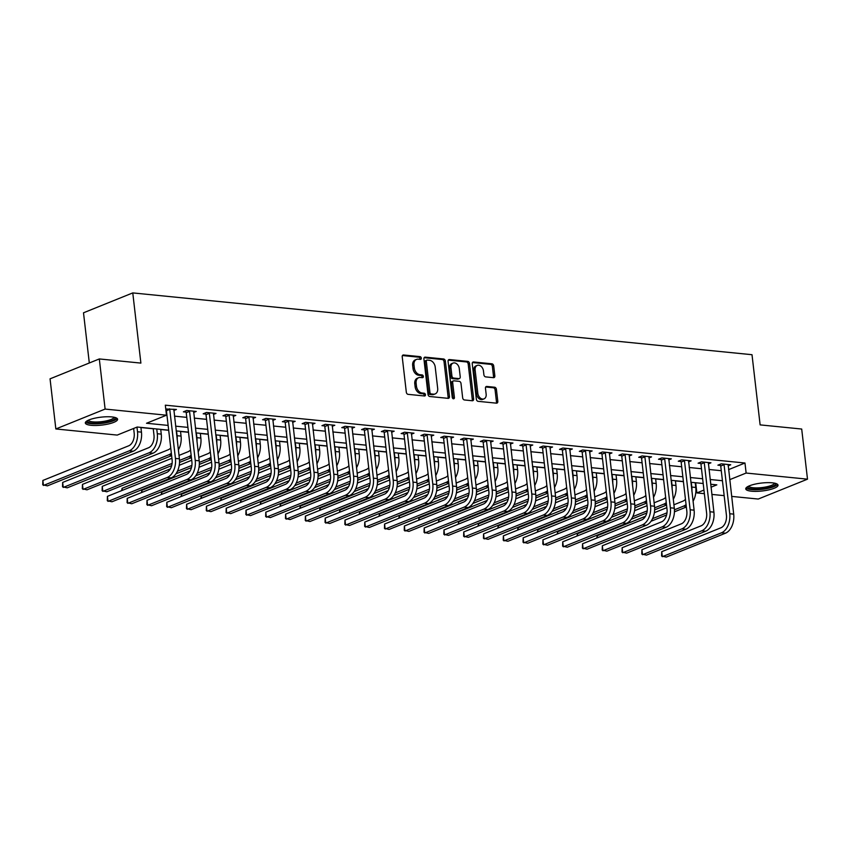 <?xml version="1.0" encoding="UTF-8"?>
<svg xmlns="http://www.w3.org/2000/svg" width="850" height="850" viewBox="0 0 850 850"><rect width="100%" height="100%" fill="white"/><g stroke="black" fill="none" stroke-linecap="round" stroke-linejoin="round"><path stroke-width="1.27" d="M421.313 358.116A1.434 1.041 68 0 0 420.059 356.628L403.548 354.981A2.04 1.477 68 0 0 403.006 355.056A2.04 1.477 68 0 0 402.22 356.798L406.321 392.222A2.04 1.477 68 0 0 408.096 394.347L424.618 395.994A1.434 1.041 68 0 0 424.299 393.242L422.163 393.029A6.534 4.739 68 0 1 416.457 386.229L416.118 383.276A6.534 4.739 68 0 1 418.646 377.708A6.534 4.739 68 0 1 420.357 377.474L422.503 377.687A1.434 1.041 68 0 0 422.184 374.935L420.038 374.723A6.534 4.739 68 0 1 414.343 367.933L413.993 364.979A6.534 4.739 68 0 1 416.521 359.412A6.534 4.739 68 0 1 418.243 359.178L420.378 359.391A1.434 1.041 68 0 0 421.313 358.116M419.911 359.337A1.434 1.041 68 0 0 418.731 357.17L402.454 355.544M424.139 395.951A1.434 1.041 68 0 0 422.971 393.784L420.824 393.561L422.163 393.029M422.025 377.644A1.434 1.041 68 0 0 420.846 375.477L418.71 375.264L420.038 374.723M751.496 491.204A16.235 3.974 -6.6 0 1 745.747 488.877A16.235 3.974 -6.6 0 1 754.864 484.171A16.235 3.974 -6.6 0 1 772.268 482.821A16.235 3.974 -6.6 0 1 778.016 485.148A16.235 3.974 -6.6 0 1 768.899 489.855A16.235 3.974 -6.6 0 1 751.496 491.204M91.078 425.308A16.235 3.974 -6.6 0 1 85.329 422.981A16.235 3.974 -6.6 0 1 94.446 418.274A16.235 3.974 -6.6 0 1 111.849 416.925A16.235 3.974 -6.6 0 1 117.598 419.252A16.235 3.974 -6.6 0 1 108.481 423.959A16.235 3.974 -6.6 0 1 91.078 425.308M493.521 377.676A2.04 1.477 68 0 0 494.062 377.602A2.04 1.477 68 0 0 494.849 375.87L493.701 365.925A2.04 1.477 68 0 0 491.916 363.8L473.578 361.973A2.04 1.477 68 0 0 473.036 362.047A2.04 1.477 68 0 0 472.249 363.789L476.351 399.213A2.04 1.477 68 0 0 478.136 401.338L496.474 403.166A2.04 1.477 68 0 0 497.016 403.091A2.04 1.477 68 0 0 497.803 401.349L496.411 389.342A2.04 1.477 68 0 0 494.626 387.228L486.784 386.442A2.04 1.477 68 0 0 486.243 386.516A2.04 1.477 68 0 0 485.456 388.259L486.147 394.209A5.472 3.963 68 0 1 484.033 398.862A5.472 3.963 68 0 1 477.828 393.38L475.129 370.058A5.472 3.963 68 0 1 477.243 365.404A5.472 3.963 68 0 1 483.448 370.887L483.894 374.776A2.04 1.477 68 0 0 485.679 376.89L493.521 377.676M168.672 430.164L137.19 427.029L117.215 435.083L55.845 428.963L50.054 378.834L99.312 358.944L140.887 363.099L132.77 292.91L752.006 354.705L760.123 424.883L801.699 429.038L807.5 479.166L758.242 499.046L731.648 496.4M99.312 358.944L105.113 409.073L166.483 415.204L146.508 423.257L168.13 425.414M728.546 469.646L744.972 463.016L165.325 405.174L166.483 415.204M744.972 463.016L746.13 473.046L807.5 479.166M445.358 361.101A2.04 1.477 68 0 0 443.572 358.976L425.234 357.149A2.04 1.477 68 0 0 424.692 357.223A2.04 1.477 68 0 0 423.906 358.955L428.007 394.389A2.04 1.477 68 0 0 429.781 396.514L448.131 398.342A2.04 1.477 68 0 0 448.662 398.267A2.04 1.477 68 0 0 449.459 396.525L445.358 361.101L444.029 361.643A2.04 1.477 68 0 0 442.244 359.518L424.139 357.712M449.406 359.561L467.744 361.388A2.04 1.477 68 0 1 469.529 363.513L473.631 398.937A2.04 1.477 68 0 1 472.834 400.679A2.04 1.477 68 0 1 472.303 400.754L464.451 399.967A2.04 1.477 68 0 1 462.666 397.853L461.008 383.478A2.04 1.477 68 0 0 459.223 381.353L454.017 380.832A2.04 1.477 68 0 0 453.475 380.906A2.04 1.477 68 0 0 452.689 382.649L454.421 397.609A1.434 1.041 68 0 1 452.243 397.396L448.078 361.377A2.04 1.477 68 0 1 448.864 359.635A2.04 1.477 68 0 1 449.406 359.561L448.428 359.954M166.196 415.321L166.972 415.395M174.452 416.139L186.766 417.371M194.246 418.115L206.561 419.348M214.041 420.091L226.355 421.324M233.846 422.067L246.149 423.3M253.64 424.044L265.954 425.266M273.434 426.02L285.749 427.242M293.229 427.996L305.543 429.218M313.034 429.973L325.337 431.194M332.828 431.938L345.142 433.171M352.623 433.914L364.937 435.147M372.417 435.891L384.731 437.123M392.211 437.867L404.526 439.099M412.016 439.843L424.32 441.076M431.811 441.819L444.125 443.052M451.605 443.796L463.919 445.028M471.399 445.772L483.714 447.004M491.204 447.748L503.508 448.97M510.999 449.724L523.313 450.946M530.793 451.701L543.108 452.922M550.588 453.677L562.902 454.899M570.382 455.653L582.696 456.875M590.187 457.619L602.491 458.851M609.981 459.595L622.296 460.828M629.776 461.571L642.09 462.804M649.57 463.547L661.884 464.78M669.364 465.524L681.679 466.756M689.169 467.5L701.484 468.733M708.964 469.476L721.278 470.709M165.761 408.988L176.417 409.466L173.804 410.518M193.598 412.494L196.212 411.442L186.713 410.497L183.387 411.836L185.969 412.091M213.393 414.471L216.017 413.419L206.508 412.473L203.182 413.812L205.764 414.067M233.187 416.447L235.811 415.395L226.302 414.449L222.976 415.788L225.558 416.043M252.992 418.423L255.606 417.371L246.107 416.415L242.771 417.764L245.363 418.019M272.786 420.399L275.4 419.348L265.901 418.391L262.576 419.741L265.158 419.996M292.581 422.376L295.194 421.324L285.696 420.368L282.37 421.717L284.952 421.972M312.375 424.352L314.999 423.289L305.49 422.344L302.164 423.693L304.746 423.948M332.18 426.328L334.794 425.266L325.295 424.32L321.959 425.669L324.541 425.924M351.974 428.304L354.588 427.242L345.089 426.296L341.764 427.635L344.346 427.901M371.769 430.281L374.382 429.218L364.884 428.272L361.558 429.611L364.14 429.877M391.563 432.257L394.188 431.194L384.678 430.249L381.353 431.587L383.934 431.853M411.358 434.223L413.982 433.171L404.473 432.225L401.147 433.564L403.729 433.819M431.163 436.199L433.776 435.147L424.277 434.201L420.941 435.54L423.534 435.795M450.957 438.175L453.571 437.123L444.072 436.178L440.746 437.516L443.328 437.771M470.751 440.151L473.365 439.099L463.866 438.154L460.541 439.493L463.123 439.748M490.546 442.127L493.17 441.076L483.661 440.119L480.335 441.469L482.917 441.724M510.351 444.104L512.964 443.052L503.466 442.096L500.129 443.445L502.711 443.7M530.145 446.08L532.759 445.028L523.26 444.072L519.924 445.421L522.516 445.676M549.939 448.056L552.553 446.994L543.054 446.048L539.729 447.397L542.311 447.652M569.734 450.033L572.358 448.97L562.849 448.024L559.523 449.374L562.105 449.629M589.528 452.009L592.153 450.946L582.643 450.001L579.317 451.35L581.899 451.605M609.333 453.985L611.947 452.922L602.448 451.977L599.112 453.316L601.704 453.581M629.128 455.961L631.741 454.899L622.242 453.953L618.917 455.292L621.499 455.558M648.922 457.938L651.536 456.875L642.037 455.929L638.711 457.268L641.293 457.534M668.716 459.903L671.341 458.851L661.831 457.906L658.506 459.244L661.088 459.499M688.521 461.879L691.135 460.828L681.636 459.882L678.3 461.221L680.882 461.476M708.316 463.856L710.929 462.804L701.431 461.858L698.094 463.197L700.687 463.452M728.11 465.832L730.724 464.78L721.225 463.834L717.899 465.173L720.481 465.428M140.93 427.539L153.244 428.772M160.724 429.516L168.693 430.312M180.529 431.492L188.488 432.289M200.324 433.468L208.282 434.265M220.118 435.444L228.087 436.241M239.913 437.421L247.881 438.217M259.707 439.397L267.676 440.183M279.512 441.373L287.47 442.159M299.306 443.349L307.275 444.136M319.101 445.315L327.069 446.112M338.895 447.291L346.864 448.088M358.7 449.267L366.658 450.064M378.494 451.244L386.453 452.041M398.289 453.22L406.257 454.017M418.083 455.196L426.052 455.993M437.877 457.172L445.846 457.969M457.683 459.149L465.641 459.946M477.477 461.125L485.446 461.922M497.271 463.101L505.24 463.898M517.066 465.078L525.034 465.864M536.86 467.054L544.829 467.84M556.665 469.019L564.623 469.816M576.459 470.996L584.428 471.793M596.254 472.972L604.222 473.769M616.048 474.948L624.017 475.745M635.853 476.924L643.811 477.721M655.648 478.901L663.616 479.697M675.442 480.877L683.411 481.674M695.236 482.853L695.991 482.779M132.77 292.91L83.502 312.8L89.314 362.982M55.845 428.963L105.113 409.073M724.157 495.646L711.854 494.424M704.363 493.669L696.872 492.926L703.949 490.067M695.704 482.896L696.872 492.926M711.014 487.209L716.837 484.861L710.674 484.245M703.184 483.501L690.88 482.269M683.389 481.525L671.075 480.303M663.595 479.549L651.281 478.327M643.801 477.572L631.486 476.351M624.006 475.596L611.692 474.374M604.201 473.62L591.887 472.398M584.407 471.654L572.093 470.422M564.612 469.678L552.298 468.446M544.818 467.702L532.504 466.469M525.013 465.726L512.709 464.493M505.219 463.749L492.904 462.517M485.424 461.773L473.11 460.541M465.63 459.797L453.316 458.564M445.836 457.821L433.521 456.588M426.031 455.844L413.727 454.623M406.236 453.868L393.922 452.646M386.442 451.892L374.127 450.67M366.647 449.916L354.333 448.694M346.842 447.939L334.539 446.717M327.048 445.974L314.734 444.741M307.254 443.998L294.939 442.765M287.459 442.021L275.145 440.789M267.665 440.045L255.351 438.812M247.86 438.069L235.556 436.836M228.066 436.092L215.751 434.86M208.271 434.116L195.957 432.884M188.477 432.14L176.163 430.908M729.714 479.666L746.13 473.046M175.61 426.169L187.924 427.391M195.404 428.145L207.719 429.367M215.209 430.121L227.513 431.343M235.004 432.098L247.318 433.319M254.798 434.063L267.113 435.296M274.592 436.039L286.907 437.272M294.387 438.016L306.701 439.248M314.192 439.992L326.506 441.224M333.986 441.968L346.301 443.201M353.781 443.944L366.095 445.177M373.575 445.921L385.889 447.153M393.38 447.897L405.684 449.129M413.174 449.873L425.489 451.095M432.969 451.849L445.283 453.071M452.763 453.826L465.078 455.047M472.558 455.802L484.872 457.024M492.362 457.767L504.677 459M512.157 459.744L524.471 460.976M531.951 461.72L544.266 462.953M551.746 463.696L564.06 464.929M571.551 465.672L583.854 466.905M591.345 467.649L603.659 468.881M611.139 469.625L623.454 470.858M630.934 471.601L643.248 472.834M650.728 473.578L663.043 474.799M670.533 475.554L682.847 476.776M690.327 477.53L702.642 478.752M710.122 479.506L722.436 480.728M416.521 359.412L415.193 359.943A6.534 4.739 68 0 0 412.664 365.511L413.993 364.979M418.71 375.264A6.534 4.739 68 0 1 413.004 368.464L412.664 365.511M418.646 377.708L417.308 378.25A6.534 4.739 68 0 0 414.779 383.817L416.118 383.276M420.824 393.561A6.534 4.739 68 0 1 415.129 386.771L414.779 383.817M447.897 398.321A2.04 1.477 68 0 0 448.12 397.067L444.029 361.643M427.263 360.071A1.434 1.041 68 0 0 426.328 361.346L429.93 392.445A1.434 1.041 68 0 0 431.173 393.933L433.426 394.156A6.534 4.739 68 0 0 435.147 393.922A6.534 4.739 68 0 0 437.676 388.354L435.221 367.094A6.534 4.739 68 0 0 429.516 360.294L427.263 360.071M425.924 360.612A1.434 1.041 68 0 0 425 361.877L426.328 361.346M435.147 393.922L433.819 394.453A6.534 4.739 68 0 1 432.098 394.687L429.845 394.464A1.434 1.041 68 0 1 428.602 392.976L425 361.877M448.311 360.124L466.416 361.93L467.744 361.388M472.069 400.733A2.04 1.477 68 0 0 472.292 399.479L468.201 364.055A2.04 1.477 68 0 0 466.416 361.93M453.475 380.906L452.147 381.448A2.04 1.477 68 0 0 451.361 383.191L453.092 398.151L454.421 397.609M453.05 398.724A1.434 1.041 68 0 0 453.092 398.151M459.276 368.571A5.472 3.963 68 0 0 453.082 363.088A5.472 3.963 68 0 0 450.967 367.742L451.913 375.955A2.04 1.477 68 0 0 453.698 378.08L458.904 378.601A2.04 1.477 68 0 0 459.446 378.526A2.04 1.477 68 0 0 460.233 376.784L459.276 368.571M453.082 363.088L451.743 363.619A5.472 3.963 68 0 0 449.629 368.273L450.967 367.742M459.446 378.526L458.108 379.068A2.04 1.477 68 0 1 457.576 379.142L452.37 378.622A2.04 1.477 68 0 1 450.585 376.497L449.629 368.273M477.243 365.404L475.904 365.936A5.472 3.963 68 0 0 473.79 370.589L475.129 370.058M484.033 398.862L482.694 399.404A5.472 3.963 68 0 1 476.489 393.911L473.79 370.589M496.241 403.144A2.04 1.477 68 0 0 496.474 401.891L495.082 389.884A2.04 1.477 68 0 0 493.297 387.759L485.679 387.005M493.287 377.655A2.04 1.477 68 0 0 493.521 376.401L492.373 366.467A2.04 1.477 68 0 0 490.588 364.342L472.483 362.536M133.641 428.453L134.173 433.096A10.413 6.715 95.7 0 1 128.679 445.814L42.872 480.452L43.446 485.456L129.264 450.829A15.619 10.062 -84.3 0 0 137.509 431.757L136.967 427.114M42.872 480.452L42.734 484.776L47.409 485.86L133.216 451.223A15.619 10.062 -84.3 0 0 141.461 432.151L140.909 427.391M169.501 408.776L169.756 409.381L166.43 410.731L172.104 459.765A10.413 6.715 95.7 0 1 166.6 472.483L107.419 496.368L108.003 501.383L167.184 477.498A15.619 10.062 -84.3 0 0 175.429 458.426L169.756 409.381M107.419 496.368L107.291 500.692L111.966 501.776L171.148 477.891A15.619 10.062 -84.3 0 0 179.393 458.819L173.836 409.211M166.43 410.731L165.792 409.211M153.223 428.623L153.977 435.072A10.413 6.715 95.7 0 1 148.474 447.791L62.666 482.428L63.251 487.433L149.058 452.795A15.619 10.062 -84.3 0 0 157.303 433.734L156.751 428.974M62.666 482.428L62.528 486.752L67.203 487.836L153.011 453.199A15.619 10.062 -84.3 0 0 161.256 434.127L160.714 429.367M178.362 449.916A15.619 10.062 -84.3 0 0 181.061 436.103L180.508 431.343M177.204 439.886A15.619 10.062 -84.3 0 0 177.097 435.71L176.545 430.95M170.733 447.961A10.413 6.715 95.7 0 1 168.268 449.767L82.461 484.394L83.045 489.409L168.852 454.771A15.619 10.062 -84.3 0 0 171.349 453.241M171.626 455.653L86.998 489.802L82.323 488.729L82.461 484.394M198.156 451.892A15.619 10.062 -84.3 0 0 200.855 438.079L200.303 433.319M196.998 441.862A15.619 10.062 -84.3 0 0 196.892 437.676L196.35 432.926M190.538 449.937A10.413 6.715 95.7 0 1 188.073 451.733L178.999 455.398M171.923 458.256L102.255 486.37L102.839 491.385L172.093 463.431M171.679 465.598L106.802 491.778L102.117 490.705L102.255 486.37M179.52 460.434L188.647 456.748A15.619 10.062 -84.3 0 0 191.144 455.217M179.52 462.432L191.42 457.629M189.295 410.752L189.55 411.358L186.224 412.707L191.898 461.741A10.413 6.715 95.7 0 1 186.405 474.459L127.224 498.344L127.797 503.359L186.979 479.474A15.619 10.062 -84.3 0 0 195.224 460.402L189.55 411.358M127.224 498.344L127.086 502.669L131.761 503.752L190.942 479.868A15.619 10.062 -84.3 0 0 199.187 460.796L193.63 411.188M186.224 412.707L185.502 410.986M209.089 412.728L209.355 413.334L206.019 414.683L211.692 463.717A10.413 6.715 95.7 0 1 206.199 476.436L147.018 500.321L147.592 505.336L206.773 481.44A15.619 10.062 -84.3 0 0 215.029 462.379L209.355 413.334M147.018 500.321L146.88 504.645L151.555 505.729L210.736 481.844A15.619 10.062 -84.3 0 0 218.981 462.772L213.424 413.164M206.019 414.683L205.296 412.962M228.894 414.704L229.149 415.31L225.813 416.649L231.487 465.694A10.413 6.715 95.7 0 1 225.994 478.412L166.812 502.297L167.397 507.312L226.578 483.416A15.619 10.062 -84.3 0 0 234.823 464.355L229.149 415.31M166.812 502.297L166.674 506.621L171.349 507.705L230.531 483.82A15.619 10.062 -84.3 0 0 238.776 464.748L233.229 415.129M225.813 416.649L225.091 414.938M217.951 453.858A15.619 10.062 -84.3 0 0 220.649 440.056L220.097 435.296M216.792 443.838A15.619 10.062 -84.3 0 0 216.686 439.652L216.144 434.902M210.333 451.913A10.413 6.715 95.7 0 1 207.867 453.709L198.794 457.374M191.728 460.233L179.233 465.269M170.383 468.849L122.06 488.346L122.294 490.365M177.416 471.251L191.887 465.407M199.314 462.411L208.441 458.724A15.619 10.062 -84.3 0 0 210.938 457.194M175.907 473.854L191.473 467.574M199.314 464.408L211.214 459.595M121.699 490.609L122.06 488.346M248.689 416.681L248.944 417.286L245.618 418.625L251.292 467.67A10.413 6.715 95.7 0 1 245.788 480.377L186.607 504.273L187.191 509.288L246.373 485.392A15.619 10.062 -84.3 0 0 254.617 466.321L248.944 417.286M186.607 504.273L186.469 508.598L191.154 509.681L250.336 485.786A15.619 10.062 -84.3 0 0 258.581 466.724L253.024 417.106M245.618 418.625L244.885 416.914M115.09 417.488A14.057 3.443 -6.6 0 1 106.048 422.248A14.057 3.443 -6.6 0 1 87.38 420.697M88.304 420.229A13.016 3.188 173.4 0 0 105.581 421.037A13.016 3.188 173.4 0 0 114.081 417.244M85.627 422.067A16.139 3.953 173.4 0 0 106.749 422.652A16.139 3.953 173.4 0 0 117.109 418.423M775.508 483.384A14.057 3.443 -6.6 0 1 768.538 487.688A14.057 3.443 -6.6 0 1 752.707 489.037A14.057 3.443 -6.6 0 1 747.798 486.593M748.722 486.126A13.016 3.188 173.4 0 0 753.259 487.762A13.016 3.188 173.4 0 0 766.774 486.774A13.016 3.188 173.4 0 0 774.499 483.151M746.045 487.974A16.139 3.953 173.4 0 0 751.379 489.579A16.139 3.953 173.4 0 0 767.274 488.527A16.139 3.953 173.4 0 0 777.527 484.33M237.745 455.834A15.619 10.062 -84.3 0 0 240.444 442.032L239.902 437.272M236.587 445.814A15.619 10.062 -84.3 0 0 236.491 441.628L235.939 436.879M230.127 453.889A10.413 6.715 95.7 0 1 227.662 455.685L218.588 459.351M211.523 462.209L199.038 467.245M190.177 470.815L141.854 490.322L142.088 492.341M197.211 473.227L211.682 467.383M219.109 464.387L228.246 460.7A15.619 10.062 -84.3 0 0 230.732 459.17M195.702 475.83L211.268 469.54M219.109 466.384L231.019 461.571M141.493 492.586L141.854 490.322M268.483 418.657L268.738 419.263L265.413 420.601L271.086 469.646A10.413 6.715 95.7 0 1 265.593 482.354L206.412 506.249L206.986 511.254L266.167 487.369A15.619 10.062 -84.3 0 0 274.412 468.297L268.738 419.263M206.412 506.249L206.274 510.574L210.949 511.658L270.13 487.762A15.619 10.062 -84.3 0 0 278.375 468.701L272.818 419.082M265.413 420.601L264.69 418.88M257.55 457.81A15.619 10.062 -84.3 0 0 260.249 443.998L259.696 439.248M256.381 447.791A15.619 10.062 -84.3 0 0 256.286 443.604L255.733 438.855M249.921 455.866A10.413 6.715 95.7 0 1 247.456 457.661L238.383 461.327M231.317 464.174L218.833 469.221M209.971 472.791L161.649 492.299L161.883 494.317M217.005 475.203L231.476 469.359M238.903 466.363L248.041 462.676A15.619 10.062 -84.3 0 0 250.538 461.146M215.496 477.806L231.072 471.516M238.914 468.35L250.814 463.547M161.288 494.562L161.649 492.299M288.277 420.633L288.533 421.239L285.207 422.578L290.881 471.623A10.413 6.715 95.7 0 1 285.388 484.33L226.206 508.226L226.78 513.23L285.961 489.345A15.619 10.062 -84.3 0 0 294.206 470.273L288.533 421.239M226.206 508.226L226.068 512.55L230.743 513.634L289.924 489.738A15.619 10.062 -84.3 0 0 298.169 470.666L292.612 421.058M285.207 422.578L284.484 420.856M277.344 459.786A15.619 10.062 -84.3 0 0 280.043 445.974L279.491 441.224M276.186 449.767A15.619 10.062 -84.3 0 0 276.08 445.581L275.527 440.831M269.716 457.842A10.413 6.715 95.7 0 1 267.261 459.638L258.177 463.303M251.111 466.151L238.627 471.197M229.766 474.767L181.443 494.275L181.677 496.294M236.81 477.179L251.271 471.336M258.708 468.339L267.835 464.652A15.619 10.062 -84.3 0 0 270.332 463.123M235.301 479.783L250.867 473.493M258.708 470.326L270.608 465.524M181.082 496.538L181.443 494.275M308.072 422.599L308.337 423.215L305.001 424.554L310.675 473.599A10.413 6.715 95.7 0 1 305.182 486.306L246.001 510.191L246.585 515.206L305.766 491.321A15.619 10.062 -84.3 0 0 314.011 472.249L308.337 423.215M246.001 510.191L245.863 514.526L250.538 515.599L309.719 491.714A15.619 10.062 -84.3 0 0 317.964 472.642L312.418 423.034M305.001 424.554L304.279 422.832M297.139 461.763A15.619 10.062 -84.3 0 0 299.837 447.95L299.285 443.201M295.981 451.733A15.619 10.062 -84.3 0 0 295.874 447.557L295.332 442.808M289.521 459.818A10.413 6.715 95.7 0 1 287.056 461.614L277.982 465.279M270.906 468.127L258.421 473.174M249.56 476.744L201.238 496.251L201.471 498.27M256.604 479.156L271.076 473.312M278.502 470.316L287.629 466.629A15.619 10.062 -84.3 0 0 290.126 465.099M255.096 481.759L270.661 475.469M278.502 472.303L290.402 467.5M200.887 498.504L201.238 496.251M327.877 424.575L328.132 425.191L324.806 426.53L330.48 475.575A10.413 6.715 95.7 0 1 324.976 488.283L265.795 512.168L266.379 517.183L325.561 493.297A15.619 10.062 -84.3 0 0 333.806 474.226L328.132 425.191M265.795 512.168L265.657 516.503L270.332 517.576L329.513 493.691A15.619 10.062 -84.3 0 0 337.769 474.619L332.212 425.011M324.806 426.53L324.073 424.809M316.933 463.739A15.619 10.062 -84.3 0 0 319.632 449.926L319.079 445.177M315.775 453.709A15.619 10.062 -84.3 0 0 315.679 449.533L315.127 444.784M309.315 461.794A10.413 6.715 95.7 0 1 306.85 463.59L297.776 467.256M290.711 470.103L278.216 475.15M269.365 478.72L221.042 498.228L221.276 500.246M276.399 481.132L290.87 475.288M298.297 472.292L307.434 468.605A15.619 10.062 -84.3 0 0 309.921 467.075M274.89 483.735L290.456 477.445M298.297 474.279L310.207 469.476M220.681 500.48L221.042 498.228M347.671 426.551L347.926 427.168L344.601 428.506L350.274 477.551A10.413 6.715 95.7 0 1 344.771 490.259L285.589 514.144L286.174 519.159L345.355 495.274A15.619 10.062 -84.3 0 0 353.6 476.202L347.926 427.168M285.589 514.144L285.462 518.479L290.137 519.552L349.318 495.667A15.619 10.062 -84.3 0 0 357.563 476.595L352.006 426.987M344.601 428.506L343.878 426.785M336.738 465.715A15.619 10.062 -84.3 0 0 339.426 451.902L338.884 447.153M335.569 455.685A15.619 10.062 -84.3 0 0 335.474 451.509L334.921 446.749M329.109 463.771A10.413 6.715 95.7 0 1 326.644 465.566L317.571 469.232M310.505 472.079L298.021 477.126M289.159 480.696L240.837 500.204L241.071 502.223M296.193 483.108L310.664 477.264M318.091 474.268L327.229 470.581A15.619 10.062 -84.3 0 0 329.726 469.051M294.684 485.701L310.25 479.421M318.102 476.255L330.002 471.453M240.476 502.456L240.837 500.204M367.466 428.527L367.721 429.133L364.395 430.483L370.069 479.517A10.413 6.715 95.7 0 1 364.576 492.235L305.394 516.12L305.968 521.135L365.149 497.25A15.619 10.062 -84.3 0 0 373.394 478.178L367.721 429.133M305.394 516.12L305.256 520.444L309.931 521.528L369.112 497.643A15.619 10.062 -84.3 0 0 377.358 478.571L371.801 428.963M364.395 430.483L363.672 428.761M356.533 467.691A15.619 10.062 -84.3 0 0 359.231 453.879L358.679 449.129M355.374 457.661A15.619 10.062 -84.3 0 0 355.268 453.486L354.716 448.726M348.904 465.747A10.413 6.715 95.7 0 1 346.439 467.543L337.365 471.208M330.299 474.056L317.815 479.092M308.954 482.672L260.631 502.18L260.865 504.199M315.998 485.074L330.459 479.241M337.896 476.244L347.023 472.558A15.619 10.062 -84.3 0 0 349.52 471.027M314.489 487.677L330.055 481.397M337.896 478.231L349.796 473.429M260.27 504.433L260.631 502.18M387.26 430.504L387.515 431.109L384.189 432.459L389.863 481.493A10.413 6.715 95.7 0 1 384.37 494.211L325.189 518.096L325.763 523.111L384.944 499.226A15.619 10.062 -84.3 0 0 393.199 480.154L387.515 431.109M325.189 518.096L325.051 522.421L329.726 523.504L388.907 499.619A15.619 10.062 -84.3 0 0 397.152 480.547L391.595 430.939M384.189 432.459L383.467 430.737M376.327 469.668A15.619 10.062 -84.3 0 0 379.026 455.855L378.473 451.106M375.169 459.638A15.619 10.062 -84.3 0 0 375.062 455.462L374.51 450.702M368.709 467.723A10.413 6.715 95.7 0 1 366.244 469.519L357.17 473.184M350.094 476.032L337.609 481.068M328.748 484.649L280.426 504.156L280.659 506.175M335.793 487.05L350.264 481.217M357.691 478.21L366.817 474.534A15.619 10.062 -84.3 0 0 369.314 473.004M334.284 489.653L349.849 483.374M357.691 480.207L369.591 475.405M280.075 506.409L280.426 504.156M407.065 432.48L407.32 433.086L403.984 434.435L409.658 483.469A10.413 6.715 95.7 0 1 404.164 496.188L344.983 520.072L345.567 525.087L404.749 501.203A15.619 10.062 -84.3 0 0 412.994 482.131L407.32 433.086M344.983 520.072L344.845 524.397L349.52 525.481L408.701 501.596A15.619 10.062 -84.3 0 0 416.946 482.524L411.4 432.916M403.984 434.435L403.261 432.714M396.121 471.644A15.619 10.062 -84.3 0 0 398.82 457.831L398.267 453.071M394.963 461.614A15.619 10.062 -84.3 0 0 394.857 457.438L394.315 452.678M388.503 469.699A10.413 6.715 95.7 0 1 386.038 471.495L376.964 475.15M369.899 478.008L357.404 483.044M348.553 486.625L300.231 506.132L300.464 508.151M355.587 489.026L370.058 483.193M377.485 480.186L386.612 476.499A15.619 10.062 -84.3 0 0 389.109 474.98M354.078 491.629L369.644 485.35M377.485 482.184L389.385 477.381M299.869 508.385L300.231 506.132M426.859 434.456L427.114 435.062L423.789 436.411L429.462 485.446A10.413 6.715 95.7 0 1 423.959 498.164L364.777 522.049L365.362 527.064L424.543 503.179A15.619 10.062 -84.3 0 0 432.788 484.107L427.114 435.062M364.777 522.049L364.639 526.373L369.325 527.457L428.506 503.572A15.619 10.062 -84.3 0 0 436.751 484.5L431.194 434.892M423.789 436.411L423.056 434.69M415.916 473.62A15.619 10.062 -84.3 0 0 418.614 459.808L418.072 455.047M414.757 463.59A15.619 10.062 -84.3 0 0 414.662 459.414L414.109 454.654M408.297 471.676A10.413 6.715 95.7 0 1 405.832 473.471L396.759 477.126M389.693 479.984L377.209 485.021M368.348 488.601L320.025 508.098L320.259 510.117M375.381 491.002L389.853 485.169M397.279 482.163L406.417 478.476A15.619 10.062 -84.3 0 0 408.903 476.946M373.873 493.606L389.438 487.326M397.279 484.16L409.19 479.358M319.664 510.361L320.025 508.098M446.654 436.433L446.909 437.038L443.583 438.388L449.257 487.422A10.413 6.715 95.7 0 1 443.764 500.14L384.582 524.025L385.156 529.04L444.337 505.144A15.619 10.062 -84.3 0 0 452.582 486.083L446.909 437.038M384.582 524.025L384.444 528.349L389.119 529.433L448.301 505.548A15.619 10.062 -84.3 0 0 456.546 486.476L450.989 436.868M443.583 438.388L442.861 436.666M435.721 475.596A15.619 10.062 -84.3 0 0 438.419 461.784L437.867 457.024M434.552 465.566A15.619 10.062 -84.3 0 0 434.456 461.391L433.904 456.631M428.092 473.641A10.413 6.715 95.7 0 1 425.627 475.447L416.553 479.103M409.487 481.961L397.003 486.997M388.142 490.578L339.819 510.074L340.053 512.093M395.176 492.979L409.647 487.135M417.074 484.139L426.211 480.452A15.619 10.062 -84.3 0 0 428.708 478.922M393.667 495.582L409.243 489.303M417.084 486.136L428.984 481.334M339.458 512.337L339.819 510.074M466.448 438.409L466.703 439.014L463.377 440.353L469.051 489.398A10.413 6.715 95.7 0 1 463.558 502.116L404.377 526.001L404.951 531.016L464.132 507.121A15.619 10.062 -84.3 0 0 472.377 488.059L466.703 439.014M404.377 526.001L404.239 530.326L408.914 531.409L468.095 507.524A15.619 10.062 -84.3 0 0 476.34 488.453L470.783 438.844M463.377 440.353L462.655 438.642M455.515 477.562A15.619 10.062 -84.3 0 0 458.214 463.76L457.661 459M454.357 467.543A15.619 10.062 -84.3 0 0 454.251 463.356L453.698 458.607M447.886 475.618A10.413 6.715 95.7 0 1 445.432 477.413L436.348 481.079M429.282 483.937L416.797 488.973M407.936 492.554L359.614 512.051L359.848 514.069M414.981 494.955L429.441 489.111M436.879 486.115L446.006 482.428A15.619 10.062 -84.3 0 0 448.502 480.898M413.472 497.558L429.038 491.279M436.879 488.112L448.779 483.31M359.252 514.314L359.614 512.051M486.243 440.385L486.508 440.991L483.172 442.329L488.846 491.374A10.413 6.715 95.7 0 1 483.353 504.082L424.171 527.977L424.756 532.992L483.937 509.097A15.619 10.062 -84.3 0 0 492.182 490.036L486.508 440.991M424.171 527.977L424.033 532.302L428.708 533.386L487.889 509.49A15.619 10.062 -84.3 0 0 496.134 490.429L490.588 440.81M483.172 442.329L482.449 440.619M475.309 479.538A15.619 10.062 -84.3 0 0 478.008 465.736L477.456 460.976M474.151 469.519A15.619 10.062 -84.3 0 0 474.045 465.332L473.503 460.583M467.691 477.594A10.413 6.715 95.7 0 1 465.226 479.389L456.152 483.055M449.076 485.913L436.592 490.949M427.731 494.53L379.408 514.027L379.642 516.046M434.775 496.931L449.246 491.087M456.673 488.091L465.8 484.404A15.619 10.062 -84.3 0 0 468.297 482.874M433.266 499.534L448.832 493.255M456.673 490.089L468.573 485.276M379.058 516.29L379.408 514.027M506.047 442.361L506.303 442.967L502.977 444.306L508.651 493.351A10.413 6.715 95.7 0 1 503.147 506.058L443.966 529.954L444.55 534.969L503.731 511.073A15.619 10.062 -84.3 0 0 511.976 492.001L506.303 442.967M443.966 529.954L443.828 534.278L448.502 535.362L507.684 511.466A15.619 10.062 -84.3 0 0 515.929 492.405L510.382 442.786M502.977 444.306L502.244 442.584M495.104 481.514A15.619 10.062 -84.3 0 0 497.803 467.702L497.25 462.953M493.946 471.495A15.619 10.062 -84.3 0 0 493.85 467.309L493.297 462.559M487.486 479.57A10.413 6.715 95.7 0 1 485.021 481.366L475.947 485.031M468.881 487.889L456.386 492.926M447.536 496.496L399.213 516.003L399.447 518.022M454.569 498.908L469.041 493.064M476.467 490.067L485.605 486.381A15.619 10.062 -84.3 0 0 488.091 484.851M453.061 501.511L468.626 495.221M476.467 492.054L488.378 487.252M398.852 518.266L399.213 516.003M525.842 444.337L526.097 444.943L522.771 446.282L528.445 495.327A10.413 6.715 95.7 0 1 522.941 508.034L463.76 531.93L464.344 536.934L523.526 513.049A15.619 10.062 -84.3 0 0 531.771 493.978L526.097 444.943M463.76 531.93L463.622 536.254L468.308 537.338L527.489 513.442A15.619 10.062 -84.3 0 0 535.734 494.381L530.177 444.763M522.771 446.282L522.049 444.561M514.898 483.491A15.619 10.062 -84.3 0 0 517.597 469.678L517.055 464.929M513.74 473.471A15.619 10.062 -84.3 0 0 513.644 469.285L513.092 464.536M507.28 481.546A10.413 6.715 95.7 0 1 504.815 483.342L495.741 487.007M488.676 489.855L476.191 494.902M467.33 498.472L419.007 517.979L419.241 519.998M474.364 500.884L488.835 495.04M496.262 492.044L505.399 488.357A15.619 10.062 -84.3 0 0 507.896 486.827M472.855 503.487L488.421 497.197M496.272 494.031L508.172 489.228M418.646 520.242L419.007 517.979M545.636 446.303L545.891 446.919L542.566 448.258L548.239 497.303A10.413 6.715 95.7 0 1 542.746 510.011L483.565 533.906L484.139 538.911L543.32 515.026A15.619 10.062 -84.3 0 0 551.565 495.954L545.891 446.919M483.565 533.906L483.427 538.231L488.102 539.314L547.283 515.419A15.619 10.062 -84.3 0 0 555.528 496.347L549.971 446.739M542.566 448.258L541.843 446.537M534.703 485.467A15.619 10.062 -84.3 0 0 537.402 471.654L536.849 466.905M533.545 475.447A15.619 10.062 -84.3 0 0 533.439 471.261L532.886 466.512M527.074 483.522A10.413 6.715 95.7 0 1 524.609 485.318L515.536 488.984M508.47 491.831L495.986 496.878M487.124 500.448L438.802 519.956L439.036 521.974M494.169 502.86L508.629 497.016M516.067 494.02L525.194 490.333A15.619 10.062 -84.3 0 0 527.691 488.803M492.66 505.463L508.226 499.173M516.067 496.007L527.967 491.204M438.441 522.219L438.802 519.956M565.431 448.279L565.686 448.896L562.36 450.234L568.034 499.279A10.413 6.715 95.7 0 1 562.541 511.987L503.359 535.872L503.933 540.887L563.114 517.002A15.619 10.062 -84.3 0 0 571.37 497.93L565.686 448.896M503.359 535.872L503.221 540.207L507.896 541.28L567.077 517.395A15.619 10.062 -84.3 0 0 575.322 498.323L569.766 448.715M562.36 450.234L561.638 448.513M554.497 487.443A15.619 10.062 -84.3 0 0 557.196 473.631L556.644 468.881M553.339 477.413A15.619 10.062 -84.3 0 0 553.233 473.237L552.681 468.488M546.869 485.499A10.413 6.715 95.7 0 1 544.414 487.294L535.33 490.96M528.264 493.808L515.78 498.854M506.919 502.424L458.596 521.932L458.83 523.951M513.963 504.836L528.434 498.993M535.861 495.996L544.988 492.309A15.619 10.062 -84.3 0 0 547.485 490.779M512.454 507.439L528.02 501.149M535.861 497.983L547.761 493.181M458.246 524.184L458.596 521.932M585.236 450.256L585.491 450.872L582.154 452.211L587.828 501.256A10.413 6.715 95.7 0 1 582.335 513.963L523.154 537.848L523.738 542.863L582.919 518.978A15.619 10.062 -84.3 0 0 591.164 499.906L585.491 450.872M523.154 537.848L523.016 542.183L527.691 543.256L586.872 519.371A15.619 10.062 -84.3 0 0 595.117 500.299L589.571 450.691M582.154 452.211L581.432 450.489M574.292 489.419A15.619 10.062 -84.3 0 0 576.991 475.607L576.438 470.858M573.134 479.389A15.619 10.062 -84.3 0 0 573.028 475.214L572.486 470.464M566.674 487.475A10.413 6.715 95.7 0 1 564.209 489.271L555.135 492.936M548.069 495.784L535.574 500.831M526.724 504.401L478.401 523.908L478.635 525.927M533.758 506.812L548.229 500.969M555.656 497.973L564.782 494.286A15.619 10.062 -84.3 0 0 567.279 492.756M532.249 509.405L547.814 503.126M555.656 499.959L567.556 495.157M478.04 526.161L478.401 523.908M605.03 452.232L605.285 452.837L601.959 454.187L607.633 503.221A10.413 6.715 95.7 0 1 602.129 515.939L542.948 539.824L543.533 544.839L602.714 520.954A15.619 10.062 -84.3 0 0 610.959 501.882L605.285 452.837M542.948 539.824L542.81 544.149L547.496 545.232L606.677 521.347A15.619 10.062 -84.3 0 0 614.922 502.276L609.365 452.668M601.959 454.187L601.226 452.466M594.086 491.396A15.619 10.062 -84.3 0 0 596.785 477.583L596.243 472.834M592.928 481.366A15.619 10.062 -84.3 0 0 592.832 477.19L592.28 472.43M586.468 489.451A10.413 6.715 95.7 0 1 584.003 491.247L574.929 494.913M567.864 497.76L555.379 502.796M546.518 506.377L498.196 525.884L498.429 527.903M553.552 508.789L568.023 502.945M575.45 499.949L584.588 496.262A15.619 10.062 -84.3 0 0 587.074 494.732M552.043 511.381L567.609 505.102M575.45 501.936L587.361 497.133M497.834 528.137L498.196 525.884M624.824 454.208L625.079 454.814L621.754 456.163L627.428 505.197A10.413 6.715 95.7 0 1 621.934 517.916L562.742 541.801L563.327 546.816L622.508 522.931A15.619 10.062 -84.3 0 0 630.753 503.859L625.079 454.814M562.742 541.801L562.615 546.125L567.29 547.209L626.471 523.324A15.619 10.062 -84.3 0 0 634.716 504.252L629.159 454.644M621.754 456.163L621.031 454.442M613.891 493.372A15.619 10.062 -84.3 0 0 616.59 479.559L616.037 474.81M612.722 483.342A15.619 10.062 -84.3 0 0 612.627 479.166L612.074 474.406M606.263 491.428A10.413 6.715 95.7 0 1 603.798 493.223L594.724 496.889M587.658 499.736L575.174 504.772M566.312 508.353L517.99 527.861L518.224 529.879M573.346 510.754L587.817 504.921M595.244 501.925L604.382 498.238A15.619 10.062 -84.3 0 0 606.879 496.708M571.838 513.358L587.414 507.078M595.255 503.912L607.155 499.109M517.629 530.113L517.99 527.861M644.619 456.184L644.874 456.79L641.548 458.139L647.222 507.174A10.413 6.715 95.7 0 1 641.729 519.892L582.548 543.777L583.121 548.792L642.303 524.907A15.619 10.062 -84.3 0 0 650.548 505.835L644.874 456.79M582.548 543.777L582.409 548.101L587.084 549.185L646.266 525.3A15.619 10.062 -84.3 0 0 654.511 506.228L648.954 456.62M641.548 458.139L640.826 456.418M633.686 495.348A15.619 10.062 -84.3 0 0 636.384 481.536L635.832 476.776M632.528 485.318A15.619 10.062 -84.3 0 0 632.421 481.142L631.869 476.382M626.057 493.404A10.413 6.715 95.7 0 1 623.592 495.199L614.518 498.854M607.452 501.712L594.968 506.749M586.107 510.329L537.784 529.837L538.018 531.856M593.151 512.731L607.612 506.897M615.049 503.891L624.176 500.214A15.619 10.062 -84.3 0 0 626.673 498.684M591.643 515.334L607.208 509.054M615.049 505.888L626.949 501.086M537.423 532.089L537.784 529.837M664.413 458.161L664.679 458.766L661.343 460.116L667.016 509.15A10.413 6.715 95.7 0 1 661.523 521.868L602.342 545.753L602.926 550.768L662.107 526.883A15.619 10.062 -84.3 0 0 670.352 507.811L664.679 458.766M602.342 545.753L602.204 550.077L606.879 551.161L666.06 527.276A15.619 10.062 -84.3 0 0 674.305 508.204L668.759 458.596M661.343 460.116L660.62 458.394M653.48 497.324A15.619 10.062 -84.3 0 0 656.179 483.512L655.626 478.752M652.322 487.294A15.619 10.062 -84.3 0 0 652.216 483.119L651.674 478.359M645.862 495.38A10.413 6.715 95.7 0 1 643.397 497.176L634.323 500.831M627.247 503.689L614.763 508.725M605.901 512.306L557.579 531.813L557.812 533.832M612.946 514.707L627.417 508.874M634.844 505.867L643.971 502.18A15.619 10.062 -84.3 0 0 646.468 500.65M611.437 517.31L627.003 511.031M634.844 507.864L646.744 503.062M557.228 534.066L557.579 531.813M684.218 460.137L684.473 460.743L681.148 462.092L686.821 511.126A10.413 6.715 95.7 0 1 681.317 523.844L622.136 547.729L622.721 552.744L681.902 528.859A15.619 10.062 -84.3 0 0 690.147 509.788L684.473 460.743M622.136 547.729L621.998 552.054L626.673 553.138L685.854 529.253A15.619 10.062 -84.3 0 0 694.099 510.181L688.553 460.572M681.148 462.092L680.414 460.371M673.274 499.301A15.619 10.062 -84.3 0 0 675.973 485.488L675.421 480.728M672.116 489.271A15.619 10.062 -84.3 0 0 672.021 485.095L671.468 480.335M665.656 497.346A10.413 6.715 95.7 0 1 663.191 499.152L654.117 502.807M647.052 505.665L634.557 510.701M625.706 514.282L577.384 533.779L577.617 535.798M632.74 516.683L647.211 510.85M654.638 507.843L663.776 504.156A15.619 10.062 -84.3 0 0 666.262 502.626M631.231 519.286L646.797 513.007M654.638 509.841L666.538 505.038M577.023 536.042L577.384 533.779M704.013 462.113L704.268 462.719L700.942 464.068L706.616 513.102A10.413 6.715 95.7 0 1 701.112 525.821L641.931 549.706L642.515 554.721L701.696 530.825A15.619 10.062 -84.3 0 0 709.941 511.764L704.268 462.719M641.931 549.706L641.793 554.03L646.478 555.114L705.659 531.229A15.619 10.062 -84.3 0 0 713.904 512.157L708.347 462.549M700.942 464.068L700.219 462.347M693.069 501.277A15.619 10.062 -84.3 0 0 695.768 487.464L695.226 482.704M691.911 491.247A15.619 10.062 -84.3 0 0 691.815 487.061L691.263 482.311M685.451 499.322A10.413 6.715 95.7 0 1 682.986 501.118L673.912 504.783M666.846 507.641L654.362 512.678M645.501 516.258L597.178 535.755L597.412 537.774M652.534 518.659L667.006 512.816M674.433 509.819L683.57 506.132A15.619 10.062 -84.3 0 0 686.067 504.603M651.026 521.263L666.591 514.983M674.443 511.817L686.343 507.014M596.817 538.018L597.178 535.755M723.807 464.089L724.062 464.695L720.736 466.034L726.41 515.079A10.413 6.715 95.7 0 1 720.917 527.797L661.736 551.682L662.309 556.697L721.491 532.801A15.619 10.062 -84.3 0 0 729.736 513.74L724.062 464.695M661.736 551.682L661.597 556.006L666.273 557.09L725.454 533.205A15.619 10.062 -84.3 0 0 733.699 514.133L728.142 464.514M720.736 466.034L720.014 464.323M418.731 357.17L420.059 356.628M422.971 393.784L424.299 393.242M420.846 375.477L422.184 374.935M413.004 368.464L414.343 367.933M415.129 386.771L416.457 386.229M402.571 355.374L403.548 354.981M448.12 397.067L449.459 396.525M424.256 357.542L425.234 357.149M442.244 359.518L443.572 358.976M428.602 392.976L429.93 392.445M429.845 394.464L431.173 393.933M432.098 394.687L433.426 394.156M468.201 364.055L469.529 363.513M472.292 399.479L473.631 398.937M451.361 383.191L452.689 382.649M450.585 376.497L451.913 375.955M452.37 378.622L453.698 378.08M457.576 379.142L458.904 378.601M476.489 393.911L477.828 393.38M485.807 386.835L486.784 386.442M493.297 387.759L494.626 387.228M495.082 389.884L496.411 389.342M496.474 401.891L497.803 401.349M472.6 362.366L473.578 361.973M490.588 364.342L491.916 363.8M492.373 366.467L493.701 365.925M493.521 376.401L494.849 375.87M137.509 431.757L141.461 432.151M129.264 450.829L133.216 451.223M175.429 458.426L179.393 458.819M167.184 477.498L171.148 477.891M157.303 433.734L161.256 434.127M149.058 452.795L153.011 453.199M177.097 435.71L181.061 436.103M168.852 454.771L171.551 455.047M196.892 437.676L200.855 438.079M188.647 456.748L191.356 457.024M195.224 460.402L199.187 460.796M186.979 479.474L190.942 479.868M215.029 462.379L218.981 462.772M206.773 481.44L210.736 481.844M234.823 464.355L238.776 464.748M226.578 483.416L230.531 483.82M216.686 439.652L220.649 440.056M208.441 458.724L211.151 459M254.617 466.321L258.581 466.724M246.373 485.392L250.336 485.786M236.491 441.628L240.444 442.032M228.246 460.7L230.945 460.976M274.412 468.297L278.375 468.701M266.167 487.369L270.13 487.762M256.286 443.604L260.249 443.998M248.041 462.676L250.739 462.942M294.206 470.273L298.169 470.666M285.961 489.345L289.924 489.738M276.08 445.581L280.043 445.974M267.835 464.652L270.544 464.918M314.011 472.249L317.964 472.642M305.766 491.321L309.719 491.714M295.874 447.557L299.837 447.95M287.629 466.629L290.339 466.894M333.806 474.226L337.769 474.619M325.561 493.297L329.513 493.691M315.679 449.533L319.632 449.926M307.434 468.605L310.133 468.871M353.6 476.202L357.563 476.595M345.355 495.274L349.318 495.667M335.474 451.509L339.426 451.902M327.229 470.581L329.928 470.847M373.394 478.178L377.358 478.571M365.149 497.25L369.112 497.643M355.268 453.486L359.231 453.879M347.023 472.558L349.722 472.823M393.199 480.154L397.152 480.547M384.944 499.226L388.907 499.619M375.062 455.462L379.026 455.855M366.817 474.534L369.527 474.799M412.994 482.131L416.946 482.524M404.749 501.203L408.701 501.596M394.857 457.438L398.82 457.831M386.612 476.499L389.321 476.776M432.788 484.107L436.751 484.5M424.543 503.179L428.506 503.572M414.662 459.414L418.614 459.808M406.417 478.476L409.116 478.752M452.582 486.083L456.546 486.476M444.337 505.144L448.301 505.548M434.456 461.391L438.419 461.784M426.211 480.452L428.91 480.728M472.377 488.059L476.34 488.453M464.132 507.121L468.095 507.524M454.251 463.356L458.214 463.76M446.006 482.428L448.704 482.704M492.182 490.036L496.134 490.429M483.937 509.097L487.889 509.49M474.045 465.332L478.008 465.736M465.8 484.404L468.509 484.681M511.976 492.001L515.929 492.405M503.731 511.073L507.684 511.466M493.85 467.309L497.803 467.702M485.605 486.381L488.304 486.646M531.771 493.978L535.734 494.381M523.526 513.049L527.489 513.442M513.644 469.285L517.597 469.678M505.399 488.357L508.098 488.623M551.565 495.954L555.528 496.347M543.32 515.026L547.283 515.419M533.439 471.261L537.402 471.654M525.194 490.333L527.892 490.599M571.37 497.93L575.322 498.323M563.114 517.002L567.077 517.395M553.233 473.237L557.196 473.631M544.988 492.309L547.697 492.575M591.164 499.906L595.117 500.299M582.919 518.978L586.872 519.371M573.028 475.214L576.991 475.607M564.782 494.286L567.492 494.551M610.959 501.882L614.922 502.276M602.714 520.954L606.677 521.347M592.832 477.19L596.785 477.583M584.588 496.262L587.286 496.527M630.753 503.859L634.716 504.252M622.508 522.931L626.471 523.324M612.627 479.166L616.59 479.559M604.382 498.238L607.081 498.504M650.548 505.835L654.511 506.228M642.303 524.907L646.266 525.3M632.421 481.142L636.384 481.536M624.176 500.214L626.875 500.48M670.352 507.811L674.305 508.204M662.107 526.883L666.06 527.276M652.216 483.119L656.179 483.512M643.971 502.18L646.68 502.456M690.147 509.788L694.099 510.181M681.902 528.859L685.854 529.253M672.021 485.095L675.973 485.488M663.776 504.156L666.474 504.433M709.941 511.764L713.904 512.157M701.696 530.825L705.659 531.229M691.815 487.061L695.768 487.464M683.57 506.132L686.269 506.409M729.736 513.74L733.699 514.133M721.491 532.801L725.454 533.205M425.553 360.666L426.881 360.124"/></g></svg>
